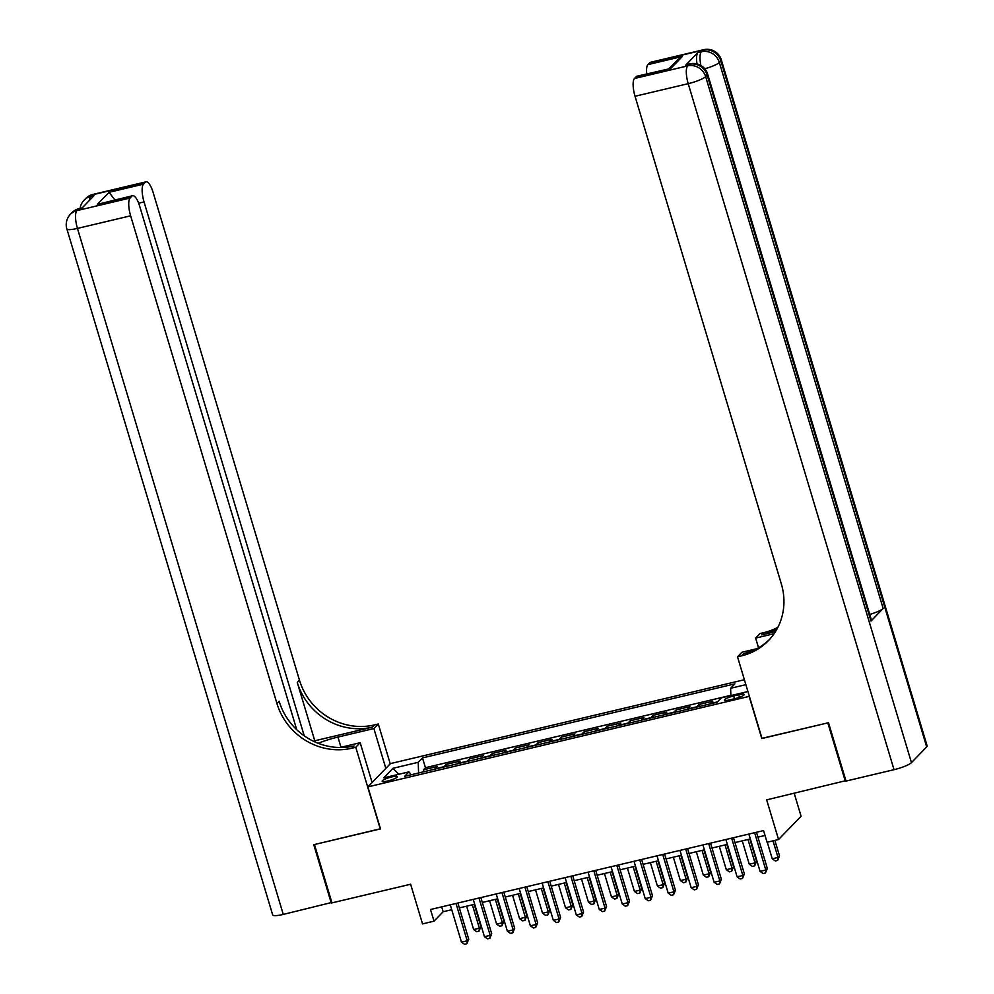 <?xml version="1.0" encoding="UTF-8"?>
<svg xmlns="http://www.w3.org/2000/svg" width="994" height="994" viewBox="0 0 994 994"><rect width="100%" height="100%" fill="white"/><g stroke="black" fill="none" stroke-linecap="round" stroke-linejoin="round"><path stroke-width="1.49" d="M387.784 780.961A7.927 1.441 -16.7 0 0 397.327 776.674A7.927 1.441 -16.7 0 0 391.686 776.935A7.927 1.441 -16.7 0 0 382.143 781.222A7.927 1.441 -16.7 0 0 387.784 780.961M744.394 679.722L390.418 763.603L367.892 786.888L749.377 696.334M794.206 793.336L801.089 816.248L778.55 839.532L767.07 842.253L763.566 830.586L430.514 909.51L434.018 921.177L443.15 911.734L451.736 909.709M367.892 786.888L380.491 828.897L314.452 844.54L331.959 902.875L410.621 884.238L422.525 923.898L434.018 921.177M845.894 780.638L766.66 799.859L778.55 839.532M761.976 738.343L827.828 722.886L845.322 781.222M710.35 703.851A9.915 3.007 -103.3 0 1 710.598 703.516L712.822 701.217L699.043 704.485L699.614 706.386M687.376 709.294A9.915 3.007 76.7 0 1 687.624 708.958L689.848 706.659L676.069 709.927L676.641 711.841M664.414 714.736A9.915 3.007 76.7 0 1 664.663 714.4L666.875 712.102L653.095 715.369L653.667 717.283M641.441 720.178A9.915 3.007 76.7 0 1 641.689 719.842L643.913 717.556L630.134 720.812L630.705 722.725M618.467 725.62A9.915 3.007 76.7 0 1 618.715 725.285L620.939 722.998L607.16 726.254L607.732 728.167M595.505 731.062A9.915 3.007 76.7 0 1 595.754 730.739L597.966 728.44L584.186 731.708L584.758 733.609M572.532 736.504A9.915 3.007 76.7 0 1 572.78 736.181L575.004 733.883L561.225 737.15L561.796 739.051M549.558 741.946A9.915 3.007 76.7 0 1 549.806 741.623L552.03 739.325L538.251 742.593L538.823 744.494M526.596 747.389A9.915 3.007 76.7 0 1 526.845 747.066L529.057 744.767L515.277 748.035L515.849 749.936M503.623 752.831A9.915 3.007 76.7 0 1 503.871 752.508L506.095 750.209L492.316 753.477L492.887 755.378M480.649 758.273A9.915 3.007 76.7 0 1 480.897 757.95L483.121 755.651L469.342 758.919L469.913 760.82M457.687 763.727A9.915 3.007 76.7 0 1 457.936 763.392L460.147 761.093L446.368 764.361L446.94 766.262M738.691 694.756L733.647 695.949A7.679 1.392 -16.7 0 0 724.402 700.111A7.679 1.392 -16.7 0 0 729.869 699.851L734.926 698.658A7.679 1.392 -16.7 0 0 744.171 694.495A7.679 1.392 -16.7 0 0 738.691 694.756L739.461 697.291M411.193 774.736L408.981 771.866L404.72 776.277L717.109 702.249L721.371 697.838L746.631 691.849L747.699 690.755M408.981 771.866L383.721 777.855L392.978 768.287L418.238 762.299L422.5 757.9L734.889 683.872L730.627 688.27L745.873 684.667M730.839 695.328L425.444 767.691L423.407 769.803L423.978 771.704M434.713 769.17A9.915 3.007 76.7 0 1 434.962 768.834L437.186 766.536L423.407 769.803M443.896 766.983A9.915 3.007 -103.3 0 1 444.144 766.66L446.368 764.361M466.869 761.541A9.915 3.007 -103.3 0 1 467.118 761.218L469.342 758.919M489.843 756.099A9.915 3.007 -103.3 0 1 490.092 755.775L492.316 753.477M512.805 750.656A9.915 3.007 -103.3 0 1 513.053 750.333L515.277 748.035M535.778 745.214A9.915 3.007 -103.3 0 1 536.027 744.891L538.251 742.593M558.752 739.772A9.915 3.007 -103.3 0 1 559.001 739.449L561.225 737.15M581.714 734.33A9.915 3.007 -103.3 0 1 581.962 733.994L584.186 731.708M604.687 728.888A9.915 3.007 -103.3 0 1 604.936 728.552L607.16 726.254M627.661 723.446A9.915 3.007 -103.3 0 1 627.91 723.11L630.134 720.812M650.623 718.003A9.915 3.007 -103.3 0 1 650.871 717.668L653.095 715.369M673.597 712.561A9.915 3.007 -103.3 0 1 673.845 712.226L676.069 709.927M696.57 707.107A9.915 3.007 -103.3 0 1 696.819 706.784L699.043 704.485M761.789 738.53L749.19 696.533M459.34 907.907L474.697 904.267M482.301 902.453L497.671 898.812M505.275 897.01L520.645 893.37M528.249 891.568L543.606 887.928M551.21 886.126L566.58 882.486M574.184 880.684L589.554 877.043M597.158 875.242L612.515 871.601M620.119 869.8L635.489 866.159M643.093 864.358L658.463 860.717M666.067 858.915L681.424 855.275M689.028 853.473L704.398 849.833M712.002 848.031L727.359 844.391M734.976 842.589L750.333 838.948M757.937 837.134L765.032 835.457M441.684 906.863L443.15 911.734M730.851 695.589L730.627 688.27M425.444 767.691L422.5 757.9M418.238 762.299L418.573 772.997M392.978 768.287L398.867 774.264M754.62 832.711L765.815 870.023L760.075 871.39L748.867 834.065M756.471 832.264L767.331 868.445L765.815 870.023L765.455 872.993L763.156 873.54L760.075 871.39M767.331 868.445L765.455 872.993M767.269 842.204L772.251 858.804L777.991 857.437L779.507 855.871L774.873 840.402M779.507 855.871L777.631 860.406L777.991 857.437L773.009 840.849M777.631 860.406L775.332 860.953L772.251 858.804M697.005 63.902A14.86 4.51 -103.3 0 1 697.912 52.558L685.736 65.144A14.86 4.51 -103.3 0 1 686.519 64.672L689.96 63.864A14.86 4.51 76.7 0 0 689.19 64.324L685.736 65.144M828.511 722.725L762.013 738.48L737.511 656.81L741.425 655.891A61.926 57.938 -135.9 0 0 768.424 640.621A61.926 57.938 -135.9 0 0 781.346 583.95L635.029 96.269A14.86 4.51 -103.3 0 1 634.483 78.501L687.662 65.89L689.19 64.324A14.86 13.904 -135.9 0 1 707.169 75.059L705.641 76.625L911.461 762.634A14.86 2.696 163.3 0 1 894.028 769.679L846.018 781.06L828.511 722.725M737.511 656.81L741.934 652.25L756.695 648.747M775.457 631.625L761.764 634.868A61.926 57.938 -135.9 0 0 777.159 628.717M774.077 633.725L755.626 638.086L760.05 633.526L763.951 632.606A61.926 57.938 -135.9 0 0 777.917 627.264M669.186 68.561L677.771 59.69L682.369 56.459L670.739 68.474L636.284 76.637L634.483 78.501M636.284 76.637A14.86 4.51 -103.3 0 1 637.055 76.178L670.739 68.474M926.681 746.904L720.874 60.895A14.86 2.696 -16.7 0 0 721.321 59.889L927.141 745.898A14.86 2.696 163.3 0 1 926.681 746.904L911.461 762.634M870.98 621.064L707.169 75.059A14.86 2.696 -16.7 0 0 707.616 74.053L871.427 620.057A14.86 2.696 163.3 0 1 870.98 621.064L883.157 608.477A14.86 2.696 163.3 0 1 869.75 614.441M758.534 647.753L755.626 638.086M646.734 73.879A14.86 4.51 -103.3 0 1 647.914 64.622L682.369 56.459M697.912 52.558L701.366 51.738L702.882 50.16L649.716 62.759L647.914 64.622M649.716 62.759A14.86 4.51 -103.3 0 1 650.486 62.299L703.653 49.7A14.86 4.51 76.7 0 0 702.882 50.16A14.86 13.904 -135.9 0 1 720.874 60.895L719.345 62.473L883.157 608.477M741.425 655.891L743.611 653.617A61.926 57.938 -135.9 0 0 769.505 639.465M331.834 902.453L283.265 914.418L77.445 228.409A14.86 2.696 -16.7 0 1 66.859 228.906A14.86 14.86 0 0 1 70.425 214.294A14.86 13.904 44.1 0 1 76.898 210.629L130.077 198.03A14.86 4.51 76.7 0 0 130.624 215.81L77.445 228.409A14.86 4.51 -103.3 0 1 76.898 210.629L78.427 209.051L81.868 208.243L94.045 195.656L90.603 196.477L92.119 194.899A14.86 4.51 -103.3 0 1 92.902 194.439L146.068 181.827A14.86 4.51 76.7 0 0 145.298 182.3L92.119 194.899A14.86 13.904 -135.9 0 0 85.646 198.564A14.86 14.86 0 0 1 92.902 194.439M331.263 903.037L313.769 844.701L380.453 828.747M385.821 768.362L373.881 728.552L337.935 737.076A27.869 5.057 -16.7 0 0 318.155 743.276M373.881 728.552L378.292 723.992L374.39 724.924A61.926 57.938 44.1 0 1 299.467 680.194L153.151 192.525A14.86 4.51 76.7 0 0 146.068 181.827M314.775 740.791L372.191 727.186A61.926 57.938 44.1 0 1 297.268 682.456L314.775 740.791L314.067 741.524M380.267 828.946L355.765 747.277L351.851 748.209A61.926 57.938 44.1 0 1 276.928 703.479L130.624 215.81M355.765 747.277L360.176 742.717L339.985 747.5M296.721 729.671L139.732 206.392A14.86 4.51 76.7 0 0 132.649 195.706L97.412 204.342L109.042 192.314L143.496 184.151L145.298 182.3M143.496 184.151A14.86 4.51 76.7 0 0 144.043 201.931L138.638 203.211M304.226 735.821L144.043 201.931M283.265 914.418A14.86 2.696 163.3 0 1 272.679 914.915L66.859 228.906M372.116 782.526L360.176 742.717M390.232 763.802L378.292 723.992M132.649 195.706A14.86 4.51 76.7 0 0 131.867 196.166L97.412 204.342M130.077 198.03L131.867 196.166M351.851 748.209L354.05 745.935A61.926 57.938 44.1 0 1 279.128 701.217L276.928 703.479M109.042 192.314L114.608 199.558M731.646 838.153L742.841 875.466L737.101 876.832L725.906 839.508M733.51 837.706L744.369 873.9L742.841 875.466L742.481 878.435L740.195 878.982L737.101 876.832M744.369 873.9L742.481 878.435M708.672 843.595L719.867 880.908L714.127 882.274L702.932 844.95M710.536 843.148L721.395 879.342L719.867 880.908L719.519 883.877L717.221 884.424L714.127 882.274M721.395 879.342L719.519 883.877M685.711 849.038L696.906 886.35L691.165 887.717L679.958 850.392M687.562 848.59L698.422 884.784L696.906 886.35L696.545 889.319L694.247 889.866L691.165 887.717M698.422 884.784L696.545 889.319M662.737 854.48L673.932 891.792L668.192 893.159L656.997 855.846M664.601 854.032L675.46 890.226L673.932 891.792L673.572 894.762L671.285 895.308L668.192 893.159M675.46 890.226L673.572 894.762M742.257 840.862L749.277 864.246L755.018 862.879L756.546 861.313L749.861 839.048M756.546 861.313L754.67 865.849L755.018 862.879L747.997 839.495M754.67 865.849L752.371 866.395L749.277 864.246M719.296 846.304L726.303 869.688L732.056 868.321L733.572 866.756L726.9 844.502M733.572 866.756L731.696 871.291L732.056 868.321L725.036 844.937M731.696 871.291L729.397 871.837L726.303 869.688M696.322 851.746L703.342 875.13L709.082 873.763L710.598 872.198L703.926 849.945M710.598 872.198L708.722 876.733L709.082 873.763L702.062 850.379M708.722 876.733L706.423 877.28L703.342 875.13M673.348 857.188L680.368 880.572L686.109 879.218L687.637 877.64L680.952 855.387M687.637 877.64L685.761 882.187L686.109 879.218L679.088 855.822M685.761 882.187L683.462 882.722L680.368 880.572M639.763 859.922L650.958 897.247L645.218 898.601L634.023 861.289M641.627 859.487L652.486 895.669L650.958 897.247L650.61 900.216L648.312 900.75L645.218 898.601M652.486 895.669L650.61 900.216M650.387 862.63L657.394 886.014L663.147 884.66L664.663 883.082L657.991 860.829M664.663 883.082L662.787 887.63L663.147 884.66L656.127 861.264M662.787 887.63L660.488 888.164L657.394 886.014M616.802 865.364L627.997 902.689L622.256 904.043L611.049 866.731M618.653 864.929L629.513 901.111L627.997 902.689L627.636 905.658L625.338 906.193L622.256 904.043M629.513 901.111L627.636 905.658M627.413 868.073L634.433 891.456L640.173 890.102L641.689 888.524L635.017 866.271M641.689 888.524L639.813 893.072L640.173 890.102L633.153 866.706M639.813 893.072L637.514 893.606L634.433 891.456M593.828 870.806L605.023 908.131L599.283 909.485L588.088 872.173M595.692 870.371L606.551 906.553L605.023 908.131L604.663 911.1L602.376 911.635L599.283 909.485M606.551 906.553L604.663 911.1M604.439 873.515L611.459 896.899L617.199 895.544L618.728 893.966L612.043 871.713M618.728 893.966L616.852 898.514L617.199 895.544L610.179 872.16M616.852 898.514L614.553 899.061L611.459 896.899M570.854 876.248L582.049 913.573L576.309 914.927L565.114 877.615M572.718 875.813L583.577 911.995L582.049 913.573L581.701 916.543L579.403 917.089L576.309 914.927M583.577 911.995L581.701 916.543M581.478 878.957L588.485 902.341L594.238 900.986L595.754 899.408L589.082 877.155M595.754 899.408L593.878 903.956L594.238 900.986L587.218 877.603M593.878 903.956L591.579 904.503L588.485 902.341M547.893 881.69L559.088 919.015L553.347 920.369L542.14 883.057M549.757 881.256L560.604 917.437L559.088 919.015L558.727 921.985L556.429 922.531L553.347 920.369M560.604 917.437L558.727 921.985M558.504 884.399L565.524 907.783L571.264 906.429L572.78 904.851L566.108 882.597M572.78 904.851L570.904 909.398L571.264 906.429L564.244 883.045M570.904 909.398L568.605 909.945L565.524 907.783M524.919 887.133L536.114 924.457L530.374 925.812L519.179 888.499M526.783 886.698L537.642 922.879L536.114 924.457L535.754 927.427L533.467 927.974L530.374 925.812M537.642 922.879L535.754 927.427M535.53 889.841L542.55 913.237L548.29 911.871L549.819 910.293L543.134 888.04M549.819 910.293L547.942 914.84L548.29 911.871L541.283 888.487M547.942 914.84L545.644 915.387L542.55 913.237M501.945 892.587L513.14 929.899L507.4 931.266L496.205 893.941M503.809 892.14L514.668 928.321L513.14 929.899L512.792 932.869L510.494 933.416L507.4 931.266M514.668 928.321L512.792 932.869M512.569 895.283L519.576 918.68L525.329 917.313L526.845 915.735L520.173 893.482M526.845 915.735L524.969 920.282L525.329 917.313L518.309 893.929M524.969 920.282L522.67 920.829L519.576 918.68M478.984 898.029L490.179 935.342L484.438 936.708L473.243 899.384M480.847 897.582L491.695 933.764L490.179 935.342L489.818 938.311L487.52 938.858L484.438 936.708M491.695 933.764L489.818 938.311M489.595 900.726L496.615 924.122L502.355 922.755L503.871 921.189L497.199 898.924M503.871 921.189L501.995 925.725L502.355 922.755L495.335 899.371M501.995 925.725L499.696 926.271L496.615 924.122M456.01 903.471L467.205 940.784L461.464 942.15L450.27 904.826M457.874 903.024L468.733 939.218L467.205 940.784L466.845 943.753L464.558 944.3L461.464 942.15M468.733 939.218L466.845 943.753M466.621 906.18L473.641 929.564L479.381 928.197L480.91 926.632L474.225 904.366M480.91 926.632L479.033 931.167L479.381 928.197L472.374 904.813M479.033 931.167L476.735 931.713L473.641 929.564M710.598 703.516L717.444 701.901M434.962 768.834L444.144 766.66M457.936 763.392L467.118 761.218M480.897 757.95L490.092 755.775M503.871 752.508L513.053 750.333M526.845 747.066L536.027 744.891M549.806 741.623L559.001 739.449M572.78 736.181L581.962 733.994M595.754 730.739L604.936 728.552M618.715 725.285L627.91 723.11M641.689 719.842L650.871 717.668M664.663 714.4L673.845 712.226M687.624 708.958L696.819 706.784M734.491 698.757L733.647 695.949M761.764 634.868L763.951 632.606M894.028 769.679L688.208 83.67L635.029 96.269M688.208 83.67A14.86 2.696 -16.7 0 0 705.641 76.625A14.86 13.904 44.1 0 0 687.662 65.89A14.86 4.51 76.7 0 0 688.208 83.67M704.771 68.772A14.86 2.696 -16.7 0 0 719.345 62.473A14.86 13.904 44.1 0 0 701.366 51.738A14.86 4.51 76.7 0 0 700.894 65.492M372.191 727.186L374.39 724.924M297.268 682.456L299.467 680.194M89.311 200.552A14.86 4.51 -103.3 0 1 90.603 196.477A14.86 13.904 44.1 0 0 84.117 200.129A14.86 14.86 0 0 0 80.092 208.38M79.197 208.591A14.86 14.86 0 0 0 71.941 212.716A14.86 13.904 -135.9 0 1 78.427 209.051A14.86 4.51 -103.3 0 1 79.197 208.591L82.216 207.883M340.992 747.264L337.935 737.076M707.616 74.053A14.86 14.86 0 0 0 689.96 63.864M721.321 59.889A14.86 14.86 0 0 0 703.653 49.7M84.117 200.129L85.646 198.564M70.425 214.294L71.941 212.716"/></g></svg>
